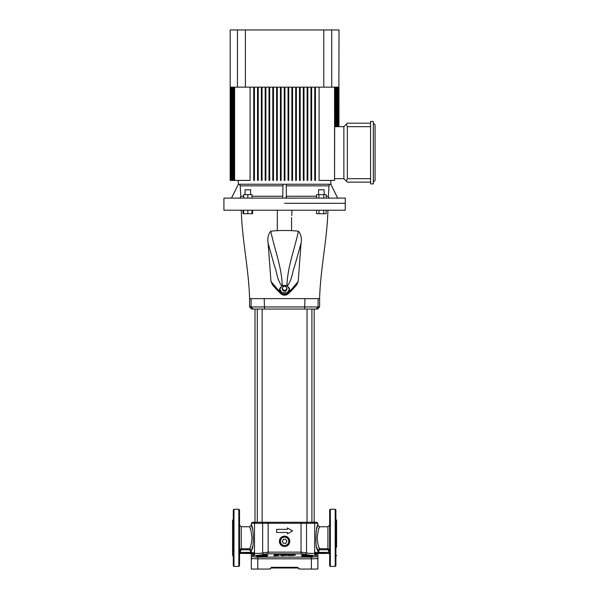 <?xml version="1.0" encoding="UTF-8"?>
<svg xmlns="http://www.w3.org/2000/svg" width="599" height="599" viewBox="0 0 599 599"><rect width="100%" height="100%" fill="white"/><g stroke="black" fill="none" stroke-linecap="round" stroke-linejoin="round"><path stroke-width="0.9" d="M256.275 522.246L312.91 522.246M307.047 522.246L309.473 522.246L307.047 522.246L307.047 309.032M285.551 539.235L286.876 541.107L286.397 542.357A2.082 2.082 0 0 1 284.592 543.398L283.267 543.188L282.788 542.357A2.082 2.082 0 0 1 282.788 540.276L283.634 539.235L285.626 539.28M285.551 543.398L286.397 542.357A2.082 2.082 0 0 0 284.592 539.235A2.082 2.082 0 0 0 282.788 540.276L282.309 541.107L282.788 542.357A2.082 2.082 0 0 0 284.592 543.398M286.749 537.153L284.592 537.153L287.116 537.363L289.272 541.107L288.194 543.398A4.163 4.163 0 0 1 280.991 543.398A4.163 4.163 0 0 1 284.592 537.153A4.163 4.163 0 0 1 288.194 543.398L287.041 545.307M289.796 541.316C289.482 538.164 287.745 536.427 284.592 536.112C281.44 536.427 279.703 538.164 279.389 541.316C279.703 544.469 281.44 546.198 284.592 546.513C287.745 546.206 289.482 544.469 289.796 541.316A5.204 5.204 0 0 0 288.935 538.449M287.64 537.101A5.204 5.204 0 0 0 279.531 540.111M279.389 541.316A5.204 5.204 0 0 0 289.339 543.435M282.436 545.472L284.592 545.472L282.069 545.262L280.991 543.398L282.069 545.262M279.913 541.526L280.991 543.398L279.913 541.107L282.144 537.325M298.115 568.009L299.156 569.05A1.041 1.041 0 0 0 298.115 568.009L271.07 568.009A1.041 1.041 0 0 0 270.029 569.05L251.37 569.05L252.014 569.05L251.37 569.05L251.31 568.144L251.31 558.216L252.007 558.904M270.029 569.05L271.055 568.009M233.281 537.85L233.281 509.936L233.977 509.247L233.977 566.452L233.281 565.755L233.281 537.85M239.525 509.936L239.525 565.755L238.829 566.452L238.829 509.247L239.525 509.936M329.66 522.53L329.66 537.85L329.66 509.936L330.356 509.247L330.356 566.452L335.208 566.452L335.208 509.247L335.904 509.936L335.904 565.755L335.208 566.452M240.566 550.474L240.566 552.405L250.345 552.405L250.33 552.87A1.041 0.457 -178.3 0 1 251.37 553.326L252.553 552.495L251.37 553.326L251.385 552.405L251.31 555.206L251.34 553.641L252.688 553.828L251.34 553.641A1.041 0.517 11.5 0 0 250.315 552.937L250.345 550.466L249.656 549.77L241.255 549.77L240.566 550.474L239.525 550.474L241.255 548.751L240.603 548.879M317.171 537.85C318.002 531.118 318.818 527.427 319.611 526.753C318.818 527.419 318.009 531.118 317.171 537.85C317.747 543.652 318.526 547.284 319.529 548.751L327.93 548.751L329.66 550.474L328.619 550.474L327.93 549.77L319.529 549.77L318.84 550.466L318.855 552.87A1.041 0.457 178.3 0 0 317.814 553.326L317.799 550.466C314.662 548.332 315.92 524.567 317.874 525.024C315.92 524.552 314.662 548.332 317.799 550.466L319.529 548.751L319.312 548.227M330.356 566.452L329.66 565.755L329.66 537.85L329.66 553.169M267.154 556.224C266.69 554.944 263.897 554.944 258.775 556.224C256.537 556.658 256.567 556.89 258.865 556.913L262.055 556.898M258.244 555.55A0.696 0.427 73.8 0 1 258.775 556.224C256.537 556.658 256.567 556.89 258.865 556.913L258.783 556.935C255.945 556.838 255.766 556.374 258.244 555.55C264.047 554.27 267.229 554.27 267.775 555.55C266.518 556.374 264.137 556.838 260.647 556.935L258.783 556.935M261.523 556.913L258.019 556.913M307.13 556.898L310.319 556.913C312.626 556.89 312.656 556.658 310.409 556.224C305.28 554.944 302.488 554.944 302.031 556.224M239.525 553.169L239.525 556.291M335.904 553.169L335.904 556.291M287.363 527.914L287.363 529.351L276.618 529.351L276.618 532.474L287.363 532.474L287.363 533.919L292.567 530.916L287.363 527.914L292.567 530.916M336.593 547.209L336.593 520.164L335.904 519.475M233.281 519.475L232.592 520.164L232.592 555.528L233.281 556.224M252.014 537.85C251.183 531.126 250.367 527.427 249.573 526.753C250.367 527.419 251.176 531.118 252.014 537.85C251.445 543.645 250.659 547.276 249.656 548.751L251.393 550.429M241.255 549.77L241.255 526.753L249.573 526.753L249.835 527.375M250.232 528.415L250.502 529.179M314.872 554.307C319.477 555.827 311.083 555.82 305.333 554.307L301.694 553.828L267.491 553.828L263.852 554.307A1.737 0.958 -104.6 0 1 262.647 552.615L262.647 523.286L254.508 523.286L254.508 553.379L259.711 553.379L268.157 552.136L301.027 552.136L309.473 553.379L314.677 553.379L314.677 523.286L306.538 523.286A1.041 0.592 -90 0 1 307.122 522.246M252.763 556.029L252.726 554.809M254.508 552.136L253.924 552.136A1.737 1.595 -90 0 1 252.688 553.828L252.763 556.097C252.905 556.771 254.815 557.115 258.498 557.122L310.686 557.122C314.37 557.115 316.279 556.771 316.422 556.097L316.459 554.809M319.035 528.191L319.26 527.614M318.997 547.404L318.683 546.513M327.93 549.77L327.93 526.753L319.611 526.753L317.792 525.256M317.418 526.401L317.208 527.09M317.141 527.315L316.646 529.157M316.856 547.381L317.799 550.466L318.84 550.466M310.686 557.122A1.737 0.921 -90 0 1 311.405 558.815C315.576 558.8 317.732 558.463 317.874 557.789L317.874 555.206A1.737 1.73 180 0 0 317.223 553.85A1.737 1.647 119.5 0 1 316.631 552.495L315.261 552.136L317.814 553.326L316.497 553.828L317.874 553.895L317.822 569.05L311.405 569.05L311.405 558.815L257.78 558.815C253.609 558.8 251.453 558.463 251.31 557.789L251.31 555.206A1.737 1.73 180 0 1 251.962 553.85A1.737 1.647 -119.5 0 0 252.553 552.495L252.112 552.757M317.814 569.05L317.171 569.05L317.814 569.05L317.874 568.144L317.874 558.216L317.178 558.904M299.156 569.05L311.405 569.05M251.917 548.804L252.157 547.988M252.329 547.374L252.546 546.513M252.546 529.179L252.389 528.55M252.374 528.505L251.393 525.256M250.345 550.466L251.385 550.466C254.523 548.332 253.265 524.567 251.31 525.024C253.265 524.552 254.523 548.332 251.385 550.466L251.385 552.405L250.345 552.405M263.852 554.307C258.079 555.827 249.708 555.82 254.313 554.307M292.432 555.408L290.912 555.685L290.927 554.195L293.712 554.322C295.794 554.667 295.794 554.899 293.712 555.026L290.919 555.348L290.927 554.195M293.697 554.659C295.771 555.003 295.771 555.236 293.69 555.363L292.417 555.303M287.198 555.266L285.708 555.587L285.716 554.075L288.755 554.816L288.763 554.127L290.253 554.172L290.245 555.325L287.206 554.569L287.198 555.266L285.708 555.251L285.716 554.861M288.748 555.153L288.763 554.127M290.245 555.325L288.748 555.625L287.198 554.906M285.064 555.221L282.691 555.79L280.474 555.236L280.467 554.704L282.698 554.082L285.064 554.637L282.563 554.891L285.064 554.914L282.691 555.453L280.467 554.899M283.656 554.637L282.563 554.644M279.246 554.157L279.254 555.071C278.872 555.55 277.644 555.775 275.562 555.737L274.057 555.865L274.043 554.959C274.424 554.472 275.652 554.24 277.734 554.262L279.246 554.157L279.246 554.734C278.864 555.213 277.629 555.43 275.547 555.4L274.035 555.528M301.409 555.55C301.948 554.27 305.123 554.27 310.941 555.55C313.419 556.374 313.24 556.838 310.402 556.935L308.537 556.935C305.041 556.838 302.667 556.374 301.409 555.55A0.696 0.666 -41.3 0 1 301.874 555.767L301.926 555.962M317.874 555.206L317.844 553.641A1.041 0.517 -11.5 0 1 318.87 552.937M251.31 568.144L251.37 569.05M252.763 556.097A1.737 1.715 0 0 0 251.31 557.789L251.745 558.223M252.321 558.41L253.025 558.553M315.583 558.627L317.425 558.231M311.166 556.913L310.402 556.935M312.626 522.246L316.834 522.246L314.183 522.246L314.183 309.032M255.002 309.032L255.002 522.246L252.351 522.246L256.559 522.246M250.397 546.82L249.656 549.77M233.281 546.513L233.281 550.047M233.281 556.291L233.281 565.755M233.281 522.53L233.281 519.408M317.874 557.789A1.737 1.715 180 0 0 316.422 556.097M314.737 553.828L316.497 553.828A1.737 1.595 90 0 1 315.261 552.136L314.677 552.136M305.333 554.307A1.737 0.958 104.6 0 0 306.538 552.615L306.538 523.286L268.157 523.286A1.041 0.517 -90 0 1 268.666 522.246M301.874 555.767C302.667 556.321 304.869 556.703 308.463 556.913L308.537 556.935M310.941 555.55A0.696 0.427 106.2 0 0 310.409 556.224L302.952 556.224M267.775 555.55A0.696 0.666 -138.7 0 0 267.311 555.767L267.311 555.767C266.525 556.351 264.324 556.741 260.722 556.913L260.647 556.935M329.158 549.253L328.581 548.879M251.31 554.487A1.041 1.041 0 0 0 250.27 553.446A1.041 1.041 0 0 1 251.31 554.487A1.041 1.041 0 0 0 250.27 553.446L240.566 553.446L250.27 553.154A1.041 0.741 -0 0 1 251.31 553.895M317.874 553.895A1.041 0.741 -0 0 1 318.915 553.154L328.619 553.446L318.915 553.446A1.041 1.041 0 0 0 317.874 554.487M319.529 548.751L319.529 549.77M329.66 554.487A1.041 1.041 0 0 0 328.619 553.446A1.041 1.041 0 0 1 329.66 554.487A1.041 1.041 0 0 0 328.619 553.446L328.619 550.474M239.525 552.405L240.566 552.405L240.566 553.446A1.041 1.041 0 0 0 239.525 554.487M274.664 555.236L274.664 554.921C275.211 554.449 276.379 554.3 278.153 554.464L275.338 554.891L278.071 554.921L275.36 555.228M278.161 554.801L277.651 554.584M285.708 555.587L285.716 554.075M293.69 555.363L293.712 555.026C295.794 554.899 295.794 554.667 293.712 554.322M292.432 554.741L293.061 554.517L292.432 554.741M282.069 537.363L284.592 537.153M287.116 545.262L284.592 545.472M318.593 189.771L324.141 189.771L318.593 189.771L318.593 194.63M245.043 189.771L250.592 189.771L245.043 189.771L245.043 194.63M284.592 203.293L345.264 203.293L284.592 203.293M284.592 210.227L345.264 210.227L345.264 198.097L223.921 198.097L223.921 210.227L284.592 210.227M319.611 306.95L317.53 309.032L251.655 309.032L249.573 306.95L319.611 306.95L319.611 298.631C320.375 269.033 327.166 239.825 327.93 210.227M241.255 210.227C242.018 239.825 248.81 269.033 249.573 298.631L319.611 298.631M280.197 292.948A5.204 4.747 180 0 1 279.546 291.563A5.204 4.747 180 0 1 281.485 286.607M286.726 294.753L291.421 290.74L288.381 293.667A5.204 4.747 180 0 1 288.381 293.667A5.204 4.747 180 0 1 286.726 294.753A5.204 4.747 180 0 1 282.458 294.753A5.204 4.747 180 0 1 280.804 293.667A5.204 4.747 180 0 1 280.789 293.652M287.7 286.607A5.204 4.747 180 0 1 289.639 291.563A5.204 4.747 180 0 1 288.988 292.948M286.996 294.214L289.399 290.418L289.399 289.287L286.996 285.483L282.189 285.483L279.785 289.287L279.785 290.418L282.189 294.214L286.996 294.214L286.996 293.091L289.399 289.287M298.437 231.169C301.057 234.441 301.926 238.447 301.05 243.194L294.858 265.402C292.177 272.32 291.968 281.066 286.943 286.18C287.318 267.551 294.528 249.506 298.437 231.169C289.19 230.271 279.958 230.271 270.748 231.169C274.656 249.513 281.867 267.551 282.241 286.18C277.225 281.081 277.008 272.32 274.335 265.409L268.135 243.194L270.973 281.463L279.546 291.563L272.657 285.154L277.764 290.74L282.458 294.753M298.212 281.463L296.527 285.154L289.639 291.563L298.212 281.463L301.05 243.194M291.421 290.74L296.527 285.154M290.373 291.691L287.887 292.776L281.298 292.776L278.812 291.691M272.657 285.154L270.973 281.463M268.135 243.194C267.266 238.432 268.135 234.426 270.748 231.169M279.785 289.287L282.189 293.091L282.189 294.214M282.189 293.091L286.996 293.091M285.79 291.189L286.996 289.287L286.996 288.299L285.79 286.397L283.394 286.397L282.189 288.299L282.189 289.287L283.394 291.189L285.79 291.189L285.79 290.201L286.996 288.299M282.189 288.299L283.394 290.201L283.394 291.189M283.394 290.201L285.79 290.201M252.621 210.227L252.621 213.693L243.014 213.693L243.014 210.227M243.658 210.227L243.658 213.693M251.984 210.227L251.984 213.693M247.821 210.227L247.821 213.693M323.767 210.227L323.767 213.693L316.564 213.693L316.564 210.227M318.96 210.227L318.96 213.693M326.17 210.227L326.17 213.693L323.767 213.693M243.658 198.097L243.658 194.63L251.984 194.63L251.984 198.097M247.821 194.63L247.821 198.097M316.564 198.097L316.564 194.63L326.17 194.63L326.17 198.097M318.96 194.63L318.96 198.097M323.767 194.63L323.767 198.097M286.18 198.097L286.12 196.36M330.079 198.097A1.737 1.73 90 0 1 328.349 196.247L329.008 185.847A1.737 1.73 90 0 1 330.738 184.23M239.106 198.097A1.737 1.73 90 0 0 240.835 196.247L243.658 196.247M291.571 217.512C291.9 214.824 291.9 214.824 291.571 217.512C291.9 214.824 291.9 214.824 291.571 217.512L291.571 230.682M291.833 215.58L291.87 210.227M338.779 126.674L339.019 29.95L331.726 29.95L331.726 87.155L315.448 87.155L315.448 180.411L314.752 180.411L314.752 87.155L311.637 87.155L311.637 180.411L310.941 180.411L310.941 87.155L307.819 87.155L307.819 180.411L307.13 180.411L307.13 87.155L304.007 87.155L304.007 180.411L303.311 180.411L303.311 87.155L300.196 87.155L300.196 180.411L299.5 180.411L299.5 87.155L296.378 87.155L296.378 180.411L295.689 180.411L295.689 87.155L292.567 87.155L292.567 180.411L291.87 180.411L291.87 87.155L288.755 87.155L288.755 180.411L288.059 180.411L288.059 87.155L284.937 87.155L284.937 180.411L284.248 180.411L284.248 87.155L281.126 87.155L281.126 180.411L280.429 180.411L280.429 87.155L277.315 87.155L277.315 180.411L276.618 180.411L276.618 87.155L273.496 87.155L273.496 180.411L272.807 180.411L272.807 87.155L269.685 87.155L269.685 180.411L268.988 180.411L268.988 87.155L265.874 87.155L265.874 180.411L265.177 180.411L265.177 87.155L262.055 87.155L262.055 180.411L261.366 180.411L261.366 87.155L258.244 87.155L258.244 180.411L257.548 180.411L257.548 87.155L254.433 87.155L254.433 180.411L253.736 180.411L253.736 87.155L237.459 87.155L237.459 29.95L230.166 29.95L230.166 180.411M323.782 87.155L323.782 29.95L245.403 29.95L245.403 87.155M330.873 180.411L330.873 184.23L238.312 184.23L231.536 198.097M331.726 87.155L334.556 87.155L334.556 180.411L319.087 180.411L319.087 87.155M282.953 185.847L240.177 185.847L240.835 196.247M240.177 185.847A1.737 1.73 90 0 0 238.447 184.23M338.944 87.155L338.944 126.674L338.967 87.155M338.457 126.674L338.457 87.155L338.727 126.674M337.993 126.674L337.993 87.155L338.383 87.155L338.383 126.674M337.402 126.674L337.402 87.155L337.896 87.155L337.896 126.674M336.668 126.674L336.668 87.155L337.274 87.155L337.274 126.674M335.784 126.674L335.784 87.155L336.518 87.155L336.518 126.674M334.556 180.411L334.759 87.155L335.612 87.155L335.612 126.674M250.097 87.155L250.097 180.411L234.628 180.411L234.628 87.155L237.459 87.155M230.241 180.411L230.241 87.155L230.218 180.411M230.458 180.411L230.458 87.155L230.405 180.411M230.802 180.411L230.802 87.155L231.192 87.155L231.192 180.411L230.727 180.411M231.289 180.411L231.289 87.155L231.783 87.155L231.783 180.411L231.192 180.411M231.91 180.411L231.91 87.155L232.517 87.155L232.517 180.411L231.783 180.411M232.667 180.411L232.667 87.155L233.4 87.155L233.4 180.411L232.517 180.411M233.573 180.411L233.573 87.155L234.426 87.155L234.426 180.411L233.4 180.411M237.459 29.95L245.403 29.95M323.782 29.95L331.726 29.95M334.759 178.682L343.878 178.682L343.878 126.674L347.345 123.207L370.571 123.207L347.345 123.207M334.759 126.674L343.878 126.674M370.571 183.878L370.571 121.477L373.342 121.477L373.342 183.878L370.571 183.878M373.342 123.207L375.079 124.944L375.079 180.411L373.342 182.148M370.571 126.674L347.345 126.674L347.345 178.682L370.571 178.682M370.571 182.148L347.345 182.148L346.327 181.13L347.345 178.682M343.878 178.682L346.327 181.13M347.345 126.674L346.327 124.225M330.85 184.23L337.649 198.097M286.21 184.23L286.442 198.097M282.975 184.23L282.743 198.097M271.347 567.313L297.838 567.313M258.775 556.224L266.233 556.224M241.255 548.751L249.656 548.751M262.062 522.246A1.041 0.592 -90 0 1 262.647 523.286L268.157 523.286L268.157 552.136A1.737 0.854 -90 0 1 267.491 553.828M258.498 557.122A1.737 0.921 -90 0 0 257.78 558.815L257.78 569.05M317.874 525.024L317.874 523.286L314.677 523.286L313.636 522.246M301.694 553.828A1.737 0.854 -90 0 1 301.027 552.136L301.027 523.286A1.041 0.517 -90 0 0 300.518 522.246M255.548 522.246L254.508 523.286L251.31 523.286L252.351 522.246M254.448 553.828L252.688 553.828M317.799 552.405L329.66 552.405M264.219 298.631L264.526 309.032M304.659 309.032L304.966 298.631M318.106 298.631L318.106 306.95L316.047 309.032M253.137 309.032L251.078 306.95L251.078 298.631M251.984 196.247L282.773 196.247M329.008 185.847L286.232 185.847M286.412 196.247L316.564 196.247M326.17 196.247L328.349 196.247M262.137 309.032L262.137 522.246M257.285 309.032L257.285 522.246M311.899 309.032L311.899 522.246M241.255 526.753L239.525 525.024M327.93 526.753L329.66 525.024M336.593 555.528L335.904 556.224M238.829 509.247L233.977 509.247M330.356 509.247L335.208 509.247M249.573 526.753L251.31 525.024L251.31 523.286M317.874 523.286L316.834 522.246M238.829 566.452L233.977 566.452M254.508 553.379L253.998 554.509L254.605 554.232M314.677 553.379L315.186 554.509L314.58 554.232M310.319 556.913L312.072 556.756M258.865 556.913L257.113 556.756M324.141 194.63L324.141 189.771M250.592 194.63L250.592 189.771M249.573 298.631L249.573 306.95M280.804 293.667L277.764 290.74M238.312 180.411L238.312 184.23L231.499 198.097M277.315 210.227L277.315 230.705M330.873 184.23L337.686 198.097"/></g></svg>
